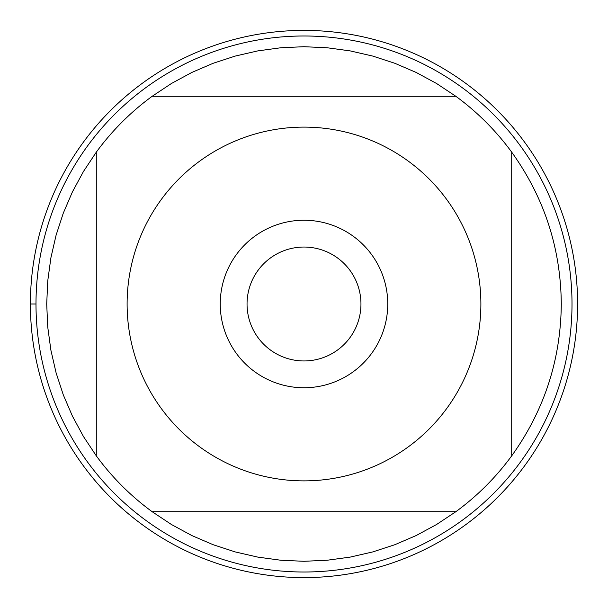 <?xml version="1.0" encoding="UTF-8"?>
<svg xmlns="http://www.w3.org/2000/svg" width="608" height="608" viewBox="0 0 608 608"><rect width="100%" height="100%" fill="white"/><g stroke="black" fill="none" stroke-linecap="round" stroke-linejoin="round"><path stroke-width="0.91" d="M360.954 304A56.954 56.954 0 0 1 275.523 353.324A56.954 56.954 0 0 1 275.523 254.676A56.954 56.954 0 0 1 360.954 304M30.4 304L30.4 304A273.6 273.6 0 0 1 440.8 67.055A273.6 273.6 0 0 1 440.8 540.945A273.6 273.6 0 0 1 30.4 304L35.994 304A268.006 268.006 0 0 1 304 35.994A268.006 268.006 0 0 1 572.006 304A268.006 268.006 0 0 1 304 572.006A268.006 268.006 0 0 1 35.994 304M387.752 304A83.752 83.752 0 0 0 262.124 231.466A83.752 83.752 0 0 0 262.124 376.534A83.752 83.752 0 0 0 387.752 304M480.882 304A176.882 176.882 0 0 0 249.09 135.85A176.882 176.882 0 0 0 161.204 408.386A176.882 176.882 0 0 0 480.882 304M511.708 455.84C544.251 410.453 560.781 359.845 561.29 304C560.781 248.155 544.251 197.547 511.708 152.16A257.29 257.29 0 0 0 455.84 96.292L436.514 83.463L416.115 72.428L394.805 63.27L372.757 56.073L350.155 50.89L327.172 47.758L304 46.71L280.828 47.758L257.845 50.89L235.243 56.073L213.195 63.27L191.885 72.428L171.486 83.463L152.16 96.292A257.29 257.29 0 0 0 96.292 152.16L83.463 171.486L72.428 191.885L63.27 213.195L56.073 235.243L50.89 257.845L47.758 280.828L46.71 304L47.758 327.172L50.89 350.155L56.073 372.757L63.27 394.805L72.428 416.115L83.463 436.514L96.292 455.84A257.29 257.29 0 0 0 152.16 511.708L171.486 524.537L191.885 535.572L213.195 544.73L235.243 551.927L257.845 557.11L280.828 560.242L304 561.29L327.172 560.242L350.155 557.11L372.757 551.927L394.805 544.73L416.115 535.572L436.514 524.537L455.84 511.708A257.29 257.29 0 0 0 511.708 455.84L511.708 152.16A257.29 257.29 0 0 0 455.84 96.292L152.16 96.292A257.29 257.29 0 0 0 96.292 152.16L96.292 455.84M152.16 511.708L455.84 511.708M577.6 304A273.6 273.6 0 0 1 167.2 540.945A273.6 273.6 0 0 1 167.2 67.055A273.6 273.6 0 0 1 577.6 304"/></g></svg>

